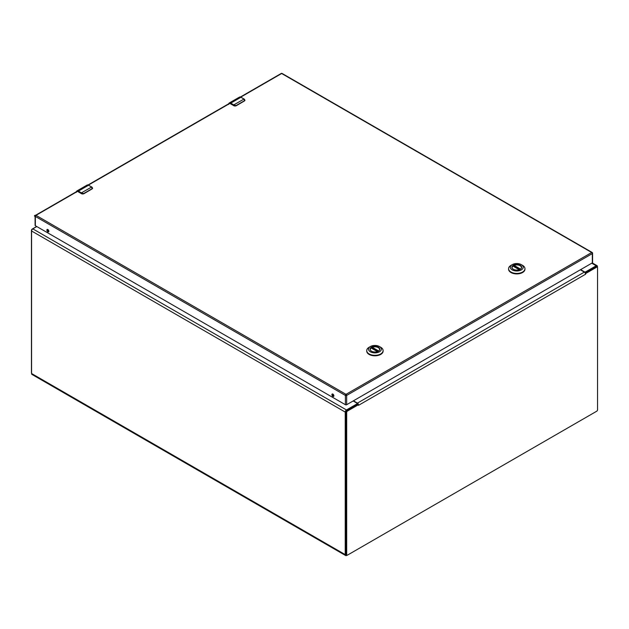 <?xml version="1.0" encoding="UTF-8"?>
<svg xmlns="http://www.w3.org/2000/svg" width="629" height="629" viewBox="0 0 629 629"><rect width="100%" height="100%" fill="white"/><g stroke="black" fill="none" stroke-linecap="round" stroke-linejoin="round"><path stroke-width="0.94" d="M347.082 555.203L346.665 555.438A2.021 1.164 -60 0 1 345.651 555.541A2.021 1.164 -60 0 1 345.235 554.613L345.235 412.081A1.738 1.006 -60 0 1 346.461 409.959L356.95 403.897A0.888 0.511 0 0 0 356.95 403.173L353.136 400.972M580.638 269.629L584.443 271.83A0.888 0.511 0 0 0 585.709 271.83L596.198 265.776A1.738 1.006 -60 0 1 597.063 265.69A1.738 1.006 -60 0 1 597.424 266.484L597.424 267.199M36.804 226.558L32.802 228.862A1.738 1.006 120 0 0 31.576 230.992L31.576 373.524A2.021 1.164 120 0 0 31.993 374.452L345.651 555.541M357.201 404.518A0.888 0.511 0 0 0 357.209 404.447L357.209 403.535M36.679 226.479L32.291 229.019A1.187 0.684 120 0 0 31.45 230.473L31.45 372.604A1.187 0.684 120 0 0 31.576 373.044M580.347 269.794L584.349 272.105A1.738 1.006 -120 0 1 585.261 273.088L585.843 273.426L585.583 274.228L585.261 273.088L585.843 273.426L596.709 267.152A1.187 0.684 -60 0 1 597.306 267.089L596.512 266.641A1.187 0.684 120 0 0 595.922 266.696L585.159 272.915M345.895 554.149A1.187 0.684 120 0 0 346.147 554.692L346.933 555.148A1.187 0.684 -60 0 1 346.689 554.605L346.689 412.475A1.187 0.684 -60 0 1 347.522 411.02L358.388 404.746L357.61 404.29L346.736 410.564A1.187 0.684 120 0 0 345.895 412.019L345.895 554.149L346.689 554.605M357.209 403.904L358.333 404.101L358.491 405.343L358.333 404.101A1.738 1.006 -120 0 0 357.421 403.118L353.419 400.807M597.306 267.089A1.187 0.684 -60 0 1 597.55 267.639L597.55 409.77A1.187 0.684 -60 0 1 596.709 411.224L347.522 555.092A1.187 0.684 -60 0 1 346.933 555.148M513.382 269.306A4.71 2.72 180 0 1 512.069 267.419A4.71 2.72 180 0 1 513.445 265.493A4.71 2.72 180 0 1 518.579 264.903A4.71 2.72 180 0 1 521.488 267.419A4.71 2.72 180 0 1 520.167 269.306L513.909 265.666L513.909 266.539M520.23 269.267A4.883 2.823 180 0 1 513.319 269.267A4.883 2.823 180 0 1 513.319 265.281A4.883 2.823 180 0 1 520.23 265.281A4.883 2.823 180 0 1 520.23 269.267L520.23 269.267M510.984 265.359L512.226 264.644A6.439 3.719 180 0 1 521.323 264.644A6.439 3.719 180 0 1 521.323 269.904A6.439 3.719 180 0 1 512.226 269.904A6.439 3.719 180 0 1 512.226 264.644L510.984 265.359A8.193 4.725 0 0 0 508.586 268.709A8.193 4.725 0 0 0 513.641 273.072A8.193 4.725 0 0 0 522.565 272.05A8.193 4.725 0 0 0 524.963 268.709A8.193 4.725 0 0 0 522.565 265.359L521.323 264.644M508.594 268.945A8.193 4.725 0 0 0 508.586 269.181A8.193 4.725 0 0 0 513.641 273.552A8.193 4.725 0 0 0 522.565 272.53A8.193 4.725 0 0 0 524.963 269.181A8.193 4.725 0 0 0 524.956 268.945M521.457 267.718L521.457 267.608A4.678 2.705 180 0 0 518.941 265.21A4.678 2.705 180 0 0 514.097 265.391L513.909 265.666M512.1 267.75A4.678 2.705 180 0 1 512.092 267.608A4.678 2.705 180 0 1 512.942 266.059L519.247 269.707M371.527 351.202A4.71 2.72 180 0 1 370.214 349.315A4.71 2.72 180 0 1 371.59 347.397A4.71 2.72 180 0 1 376.724 346.807A4.71 2.72 180 0 1 379.633 349.315A4.71 2.72 180 0 1 378.312 351.202M378.375 351.171A4.883 2.823 180 0 1 371.464 351.171A4.883 2.823 180 0 1 371.464 347.177A4.883 2.823 180 0 1 378.375 347.177A4.883 2.823 180 0 1 378.375 351.171L378.375 351.171M369.129 347.263L370.371 346.548A6.439 3.719 180 0 1 379.468 346.548A6.439 3.719 180 0 1 379.468 351.8A6.439 3.719 180 0 1 370.371 351.8A6.439 3.719 180 0 1 370.371 346.548L369.129 347.263A8.193 4.725 0 0 0 366.731 350.605A8.193 4.725 0 0 0 371.786 354.976A8.193 4.725 0 0 0 380.71 353.946A8.193 4.725 0 0 0 383.108 350.605A8.193 4.725 0 0 0 380.71 347.263L379.468 346.548M366.738 350.848A8.193 4.725 0 0 0 366.731 351.084A8.193 4.725 0 0 0 371.786 355.456A8.193 4.725 0 0 0 380.71 354.426A8.193 4.725 0 0 0 383.108 351.084A8.193 4.725 0 0 0 383.1 350.848M372.053 348.442L372.242 347.294A4.678 2.705 180 0 1 377.086 347.114A4.678 2.705 180 0 1 379.601 349.504A4.678 2.705 180 0 1 379.594 349.653M370.245 349.653A4.678 2.705 180 0 1 370.237 349.504A4.678 2.705 180 0 1 371.086 347.963L377.392 351.603M228.822 103.706L230.591 103.415L233.791 104.894A3.719 2.146 60 0 1 234.192 105.161L236.032 105.586L244.437 100.734L244.382 99.272A3.719 2.146 -120 0 0 243.989 99.012L240.946 97.251L230.749 103.14L233.791 104.894L244.099 98.997L244.516 100.915L236.111 105.766L234.012 105.751A1.486 0.857 0 0 0 235.663 105.924M244.948 100.239A1.486 0.857 0 0 1 244.956 100.286A1.486 0.857 0 0 1 244.83 100.632L244.516 99.351M76.463 191.672L78.232 191.381L81.432 192.859A3.719 2.146 60 0 1 81.825 193.127L83.673 193.551L92.078 188.7L92.023 187.245A3.719 2.146 -120 0 0 91.622 186.978L88.579 185.225L78.389 191.106L81.432 192.859L91.732 186.962L92.156 188.881L83.743 193.732L81.644 193.716A1.486 0.857 0 0 0 83.295 193.889M92.589 188.205A1.486 0.857 0 0 1 92.589 188.252A1.486 0.857 0 0 1 92.463 188.598L92.156 187.316M332.576 393.966A1.4 0.81 -120 0 0 333.519 396.011A1.4 0.81 -120 0 0 333.826 396.128M332.89 394.092A1.4 0.81 -120 0 0 332.191 394.021A1.4 0.81 -120 0 0 331.978 395.138A1.4 0.81 -120 0 0 332.89 396.372A1.4 0.81 -120 0 0 333.59 396.443A1.4 0.81 -120 0 0 333.802 395.319A1.4 0.81 -120 0 0 332.89 394.092M47.552 229.412A1.4 0.81 -120 0 0 48.488 231.448A1.4 0.81 -120 0 0 48.803 231.574M47.859 229.53A1.4 0.81 -120 0 0 47.159 229.459A1.4 0.81 -120 0 0 46.947 230.584A1.4 0.81 -120 0 0 47.859 231.81A1.4 0.81 -120 0 0 48.559 231.881A1.4 0.81 -120 0 0 48.771 230.764A1.4 0.81 -120 0 0 47.859 229.53M346.658 404.714A0.888 0.511 180 0 1 345.392 404.714L345.392 395.429L35.358 216.431L35.358 225.717A0.888 0.511 180 0 1 35.098 225.355L35.098 216.069A0.888 0.511 0 0 1 35.358 215.708A0.888 0.511 60 0 1 35.987 215.338L346.021 394.336L591.7 252.504A0.888 0.511 60 0 1 592.329 253.589A0.888 0.511 0 0 0 592.589 253.228L592.589 262.513A0.888 0.511 180 0 1 592.329 262.875L592.329 253.589L346.658 395.429L346.658 404.714L592.329 262.875M35.358 225.717L345.392 404.714M585.709 272.593L585.709 271.83M356.95 403.897L356.95 404.667M345.235 554.613L31.576 373.524M345.235 412.081L31.576 230.992M591.755 263.213L596.198 265.776M346.461 409.959L32.802 228.862M346.736 410.564L347.522 411.02M596.709 267.152L595.922 266.696M346.689 412.475L345.895 412.019M585.583 274.228L358.656 405.249M584.349 272.105L357.421 403.118M514.097 265.391L520.498 269.086M378.336 351.194L372.053 347.562M372.242 347.294L378.634 350.982M230.591 103.415L230.749 103.14A2.972 1.714 60 0 0 229.263 102.991L239.46 97.11A2.972 1.714 -120 0 1 240.946 97.251L244.382 99.272M228.72 103.761A2.972 1.714 60 0 1 229.263 102.991L228.586 104.445M241.104 97.346L239.46 97.11M244.374 100.994L236.064 105.853L234.059 105.853L230.591 103.777L234.059 105.853L236.032 105.586M234.192 105.161L233.634 105.169M244.437 100.734L244.956 100.168M230.639 103.879L234.012 105.751M78.232 191.381L78.389 191.106A2.972 1.714 60 0 0 76.903 190.957L87.093 185.075A2.972 1.714 -120 0 1 88.579 185.225L92.023 187.245M76.361 191.735A2.972 1.714 60 0 1 76.903 190.957L76.219 192.411M88.736 185.311L87.093 185.075M92.015 188.959L83.704 193.818L81.691 193.818L78.232 191.743L81.691 193.818L83.673 193.551M81.825 193.127L81.275 193.134M92.078 188.7L92.589 188.142M78.279 191.845L81.644 193.716M282.106 73.459A0.888 0.511 120 0 0 281.658 73.507L591.7 252.504A0.888 0.511 -60 0 1 592.141 252.457L282.106 73.459A0.888 0.888 0 0 0 281.218 73.459A0.888 0.511 60 0 1 281.658 73.507L240.781 97.102M77.815 191.192L35.987 215.338A0.888 0.511 -60 0 0 35.358 216.431A0.888 0.511 0 0 1 35.538 215.299L77.422 191.114M230.183 103.227L88.414 185.075M345.392 395.429A0.888 0.511 0 0 0 346.658 395.429A0.888 0.511 60 0 0 346.021 394.336A0.888 0.511 120 0 0 345.392 395.429M597.063 265.69L592.259 262.914M524.963 268.709L524.963 269.181M508.586 268.709L508.586 269.181M519.334 269.676L513.036 266.036M383.108 350.605L383.108 351.084M366.731 350.605L366.731 351.084M377.479 351.572L371.181 347.939M281.218 73.459L240.451 96.992M229.789 103.148L88.084 184.957M592.589 253.228A0.888 0.888 0 0 0 592.141 252.457"/></g></svg>
